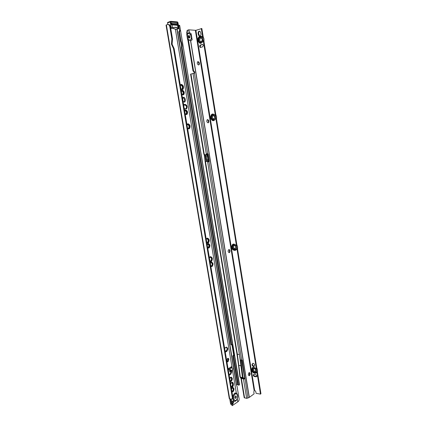 <?xml version="1.0" encoding="UTF-8"?>
<svg xmlns="http://www.w3.org/2000/svg" width="427" height="427" viewBox="0 0 427 427"><rect width="100%" height="100%" fill="white"/><g stroke="black" fill="none" stroke-linecap="round" stroke-linejoin="round"><path stroke-width="0.64" d="M237.3 394.228L236.222 393.134L234.717 393.395C231.674 395.359 232.987 403.136 235.955 400.761M235.154 398.177L235.512 395.989M235.485 396.01C234.701 397.307 234.791 398.087 235.757 398.348L235.864 398.284C236.649 396.982 236.558 396.203 235.592 395.946L235.485 396.01M181.016 89.029L181.865 89.339C183.797 89.366 183.007 84.647 181.101 84.818L180.311 85.256M180.327 85.373L181 85.037C182.751 85.923 183.14 87.252 182.164 89.035L180.925 88.912M181.133 89.147L181.945 89.414L182.676 89.067C183.514 86.975 183.007 85.523 181.155 84.706L180.301 85.203M182.121 89.392L182.607 89.083C183.445 86.991 182.937 85.539 181.085 84.722L180.899 84.749M181.31 89.291L182.03 89.489L182.783 89.126C183.658 86.953 183.13 85.443 181.208 84.594L180.29 85.149M182.212 89.467L182.719 89.142C183.589 86.969 183.06 85.459 181.139 84.615L180.941 84.637M181.635 89.489L182.895 89.19C183.802 86.932 183.252 85.363 181.256 84.482L180.456 84.866M182.302 89.542L182.831 89.206C183.733 86.948 183.188 85.379 181.192 84.503L180.984 84.53M180.931 88.939L182.265 89.622L183.076 89.232C184.01 86.894 183.445 85.267 181.379 84.354L180.29 85.133M182.425 89.606L182.943 89.264C183.877 86.927 183.311 85.304 181.24 84.391L181.059 84.413M182.014 94.335L182.751 94.597C184.181 93.219 183.962 91.917 182.094 90.7L181.315 91.234M181.331 91.33L181.987 90.924C183.482 91.666 183.807 92.792 182.969 94.314L181.881 94.175M182.121 94.442L183.45 94.372C184.192 92.547 183.754 91.287 182.142 90.593L181.31 91.191L181.651 90.593L182.366 90.241C184.197 91.036 184.688 92.467 183.85 94.538L183.146 94.885L181.795 94.063M182.964 94.655L183.386 94.388C184.122 92.563 183.685 91.303 182.078 90.609L181.934 90.625M182.281 94.575L183.562 94.431C184.336 92.526 183.877 91.213 182.196 90.481L181.374 91.02M183.055 94.73L183.498 94.447C184.267 92.547 183.813 91.229 182.132 90.497L181.977 90.519M182.569 94.757L183.674 94.495C184.48 92.504 184.005 91.132 182.249 90.369L181.56 90.705M183.146 94.805L183.605 94.511C184.411 92.526 183.936 91.148 182.18 90.391L182.019 90.412M183.268 94.869L183.717 94.575C184.555 92.504 184.064 91.074 182.233 90.278L182.099 90.294M187.565 128.335L188.478 128.634C190.367 128.516 189.593 123.873 187.725 124.188L186.951 124.684M186.967 124.78L187.624 124.396C189.391 125.218 189.743 126.536 188.681 128.351L187.554 128.26M187.618 128.404L188.558 128.714L189.193 128.394C190.116 126.259 189.647 124.823 187.779 124.081L186.946 124.641M188.601 128.708L189.124 128.41C190.052 126.275 189.583 124.839 187.715 124.097L187.656 124.102M187.789 128.559L188.643 128.794L189.3 128.458C190.261 126.243 189.775 124.748 187.832 123.974L186.967 124.556M188.686 128.789L189.23 128.474C190.196 126.253 189.705 124.759 187.763 123.99L187.704 123.995M188.099 128.773L189.407 128.527C190.405 126.221 189.898 124.673 187.885 123.873L187.17 124.236M188.771 128.863L189.337 128.538C190.341 126.237 189.834 124.684 187.816 123.883L187.752 123.894M187.57 128.356L188.873 128.933L189.583 128.575C190.618 126.189 190.095 124.583 188.003 123.75L186.941 124.609M188.889 128.933L189.444 128.602C190.485 126.216 189.956 124.609 187.869 123.777L187.832 123.782M185.275 114.004L186.06 114.281C187.48 112.851 187.261 111.564 185.409 110.417L184.645 110.983M184.656 111.068L185.307 110.636C186.807 111.351 187.117 112.477 186.241 114.009L185.142 113.838M185.377 114.11L186.145 114.361L186.722 114.068C187.501 112.232 187.079 110.977 185.462 110.31L184.651 110.913M186.215 114.351L186.658 114.084C187.432 112.242 187.01 110.993 185.393 110.326L185.307 110.337M185.531 114.249L186.834 114.132C187.645 112.21 187.207 110.903 185.515 110.203L184.731 110.721M186.305 114.425L186.764 114.148C187.576 112.226 187.138 110.913 185.446 110.219L185.355 110.23M185.814 114.436L186.941 114.196C187.789 112.189 187.33 110.823 185.569 110.097L184.923 110.417M186.391 114.5L186.877 114.212C187.72 112.205 187.261 110.839 185.499 110.113L185.403 110.123M185.121 113.812L186.46 114.575L187.117 114.249C188.003 112.157 187.522 110.732 185.686 109.974L184.64 110.951M186.514 114.569L186.983 114.276C187.864 112.184 187.389 110.764 185.553 110.006L185.483 110.011M206.823 242.675L207.682 242.771C209.209 240.732 208.968 239.317 206.967 238.533L206.374 238.992M206.278 239.189L206.86 238.709C208.675 239.382 208.91 240.673 207.57 242.579L206.807 242.552M206.833 242.728L208.077 242.685C209.299 240.406 208.952 238.992 207.02 238.442L206.449 238.864M207.421 242.915L208.008 242.685C209.203 240.743 208.963 239.307 207.282 238.389M206.844 242.787L208.168 242.766C209.443 240.396 209.081 238.928 207.074 238.351L206.572 238.682M207.778 242.942L208.104 242.766C209.342 240.743 209.091 239.253 207.346 238.298M206.951 242.91L208.264 242.84C209.588 240.385 209.209 238.858 207.127 238.266L206.817 238.426M207.559 243.091L208.195 242.846C209.486 240.743 209.225 239.195 207.41 238.202M206.849 242.824L208.424 242.92C209.796 240.374 209.406 238.789 207.25 238.17L206.252 239.253M207.661 243.176L208.291 242.92C209.625 240.775 209.363 239.173 207.511 238.111M207.645 247.527L208.509 247.697C209.822 245.925 209.62 244.708 207.896 244.047L207.41 244.42M207.325 244.596L207.789 244.223C209.331 244.794 209.529 245.888 208.376 247.516L207.623 247.42M207.65 247.58L208.851 247.644C209.929 245.658 209.625 244.431 207.949 243.961L207.479 244.297M208.275 247.841L208.782 247.644C209.828 245.968 209.63 244.724 208.189 243.908M207.671 247.639L208.942 247.719C210.068 245.648 209.758 244.361 208.002 243.87L207.591 244.137M208.344 247.927L208.878 247.724C209.972 245.968 209.764 244.666 208.253 243.817M207.896 247.857L209.038 247.799C210.212 245.637 209.887 244.297 208.056 243.78L207.81 243.908M208.413 248.018L208.968 247.799C210.111 245.968 209.897 244.612 208.317 243.726M207.661 247.623L209.198 247.879C210.426 245.621 210.084 244.228 208.173 243.689L207.207 244.927M208.515 248.103L209.065 247.879C210.249 246.005 210.036 244.591 208.419 243.636M209.945 261.201L210.794 261.265C212.304 259.173 212.064 257.769 210.084 257.059L209.556 257.47M209.454 257.657L209.977 257.235C211.797 257.887 212.016 259.173 210.628 261.094L209.924 261.073M209.956 261.26L211.13 261.212C212.406 258.911 212.08 257.497 210.137 256.974L209.636 257.342M210.474 261.425L211.061 261.212C212.299 259.301 212.096 257.865 210.458 256.905M209.967 261.319L211.221 261.292C212.55 258.901 212.208 257.433 210.191 256.889L209.758 257.171M210.538 261.516L211.151 261.292C212.438 259.306 212.23 257.817 210.527 256.814M210.02 261.409L211.312 261.372C212.694 258.89 212.336 257.364 210.244 256.798L210.004 256.926M210.607 261.602L211.242 261.372C212.577 259.312 212.363 257.764 210.591 256.723M209.977 261.372L211.472 261.452C212.902 258.879 212.534 257.3 210.367 256.712L209.379 257.828M210.708 261.692L211.338 261.452C212.715 259.349 212.502 257.743 210.692 256.638M210.757 266.016L211.616 266.154C212.913 264.334 212.71 263.128 211.007 262.53L210.575 262.856M210.484 263.032L210.901 262.706C212.443 263.24 212.625 264.334 211.45 265.984L210.741 265.904M210.767 266.069L211.904 266.128C213.03 264.121 212.747 262.893 211.061 262.445L210.65 262.744M211.328 266.309L211.835 266.128C212.918 264.484 212.753 263.235 211.349 262.381M211.562 266.576L212.246 266.373L210.778 266.133L211.995 266.208C213.169 264.11 212.876 262.829 211.114 262.359L210.762 262.589M211.397 266.395L211.925 266.208C213.057 264.489 212.886 263.181 211.413 262.295M210.965 266.32L212.086 266.288C213.313 264.099 213.004 262.76 211.168 262.274L210.981 262.37M211.466 266.485L212.022 266.288C213.201 264.489 213.02 263.128 211.482 262.205M212.246 266.373C213.521 264.089 213.201 262.696 211.285 262.189L210.324 263.454M212.112 266.368C213.335 264.532 213.158 263.112 211.584 262.119M230.137 381.065L230.943 381.007C232.155 378.909 231.962 377.762 230.361 377.564L230.302 377.601M230.196 377.746L230.254 377.703C231.701 377.884 231.877 378.925 230.777 380.82L230.11 380.905M230.148 381.146L231.023 381.103C232.277 379.037 232.112 377.81 230.527 377.425L230.383 377.511M230.393 381.247L230.954 381.087C232.096 379.571 232.101 378.322 230.97 377.34M230.164 381.22L231.103 381.194C232.416 379.032 232.245 377.751 230.585 377.351L230.505 377.399M230.447 381.348L231.034 381.183C232.229 379.592 232.235 378.29 231.05 377.26M230.174 381.295L231.183 381.284C232.544 379.112 232.389 377.767 230.719 377.244M230.5 381.444L231.119 381.274C232.363 379.619 232.368 378.253 231.13 377.18M230.18 381.306L231.338 381.391C232.763 379.043 232.576 377.649 230.772 377.212L229.747 378.76M230.591 381.551L231.199 381.37C232.485 379.672 232.501 378.258 231.242 377.11M231.114 386.878L231.904 386.739C233.307 384.295 233.083 382.966 231.237 382.752L231.167 382.8M231.05 382.95L231.124 382.896C232.822 383.088 233.03 384.305 231.744 386.547L231.087 386.702M231.13 386.969L231.984 386.83C233.425 384.455 233.243 383.046 231.434 382.597L231.258 382.704M231.253 387.006L231.92 386.819C233.227 385.069 233.233 383.627 231.941 382.501M231.146 387.054L232.069 386.926C233.564 384.455 233.372 382.992 231.493 382.523L231.391 382.581M231.306 387.108L232 386.91C233.361 385.09 233.366 383.595 232.021 382.427M231.156 387.134L232.149 387.017C233.692 384.54 233.516 383.003 231.626 382.416M231.359 387.209L232.08 387.006C233.494 385.111 233.5 383.558 232.101 382.346M231.167 387.188L232.299 387.124C234.108 385.997 233.505 381.359 231.68 382.389L230.601 383.836M231.45 387.31L232.165 387.102C233.617 385.17 233.633 383.563 232.219 382.277M231.882 391.442L232.683 391.367C233.889 389.243 233.697 388.1 232.107 387.935L232.085 387.951M231.973 388.095L232 388.074C233.436 388.223 233.612 389.259 232.523 391.175L231.856 391.276M232.117 391.612L232.763 391.458C234.007 389.403 233.857 388.175 232.304 387.78L232.165 387.865M232.544 391.538L232.699 391.447C233.825 389.931 233.836 388.682 232.731 387.705M231.909 391.596L232.848 391.554C234.145 389.403 233.985 388.122 232.363 387.711L232.283 387.753M232.171 391.714L232.779 391.538C233.959 389.952 233.969 388.65 232.816 387.625M231.925 391.676L232.928 391.644C234.274 389.483 234.129 388.138 232.491 387.604M232.224 391.815L232.859 391.634C234.092 389.979 234.103 388.613 232.896 387.551M231.925 391.692L233.078 391.751C234.492 389.413 234.316 388.02 232.55 387.572L231.498 389.157M232.309 391.922L232.945 391.73C234.215 390.032 234.236 388.618 233.009 387.481M230.062 371.72L229.507 371.09L230.089 370.134L228.199 369.579M231.904 367.615L231.386 366.681L231.05 367.247L232.016 367.663L232.848 368.875L232.646 369.59L230.238 371.677L230.772 370.236L229.785 369.12L228.445 368.912L228.44 369.702M226.764 360.735C226.983 361.664 227.41 362.005 228.039 361.76L228.877 359.406C228.658 358.477 228.231 358.136 227.596 358.386L226.764 360.735M227.265 361.706L228.199 359.315L227.692 358.338M233.718 401.919L232.667 401.028L231.829 402.394L232.101 404.006L232.864 404.198L233.718 401.919M232.165 404.075L233.041 401.786L232.688 401.017M174.141 48.635L173.501 48.609L171.462 44.162L171.862 38.889L172.508 38.926L172.102 44.189L174.141 48.635L232.811 396.934L232.021 398.754M207.719 244.255C209.113 244.954 209.262 246.021 208.162 247.463L207.634 247.473M206.78 238.746C208.451 239.531 208.643 240.796 207.357 242.531L206.892 242.589M184.902 110.79L185.115 110.742C186.562 111.431 186.861 112.514 186.017 113.993L185.654 114.116M187.202 124.556L187.432 124.497C189.145 125.298 189.487 126.573 188.456 128.335L188.003 128.468M181.539 91.095L181.801 91.036C183.236 91.752 183.551 92.84 182.74 94.308L182.393 94.431M180.472 85.235L180.808 85.154C182.51 86.008 182.884 87.3 181.939 89.029L181.512 89.179M185.868 108.869L184.309 108.912L186.706 108.682C187.576 106.595 187.095 105.17 185.265 104.401L183.599 104.78M225.259 352.094L226.78 351.416C228.242 349.035 228.023 347.647 226.113 347.242L224.629 348.379M229.128 375.066L230.783 374.212L231.717 372.152L231.781 370.551M182.911 100.356C183.38 101.914 184.074 102.411 184.992 101.856L185.35 100.201L185.142 98.968C184.677 97.409 183.978 96.908 183.055 97.468L182.703 99.123L182.911 100.356M237.631 384.556L236.334 384.567L237.097 386.579L239.131 398.754C239.248 400.115 238.821 401.134 237.844 401.823L232.256 405.623M185.046 105.09L185.243 105.042C186.161 105.031 186.759 105.56 187.031 106.622L186.514 108.25L186.145 108.335C186.802 106.75 186.439 105.672 185.046 105.09L183.669 105.191M210.628 261.094L209.961 261.089M211.237 265.925L210.858 265.968M225.136 351.368L226.337 350.636C227.319 349.451 227.345 348.373 226.411 347.418M230.564 380.729L230.1 380.863M231.53 386.462L231.071 386.622M232.309 391.084L231.85 391.228M184.218 102.112L184.677 100.361L184.469 99.133L183.151 97.377M231.237 367.327L231.226 367.001M229.08 374.783L230.105 374.105L231.076 371.127M231.93 405.463L232.197 405.613M232.747 396.566L234.567 393.144L236.323 392.973L232.443 369.814M186.108 109.002L186.572 108.709L187.031 106.622L185.569 104.498L184.026 104.519M185.243 105.042L184.971 104.759L185.446 104.716L185.024 104.652L185.51 104.604L185.078 104.546L185.569 104.498L183.791 104.626M183.781 104.631L183.621 104.93M185.953 108.944L184.448 108.986M185.782 108.794L184.25 108.666M226.038 347.498C226.854 347.268 227.383 347.61 227.618 348.523L226.609 347.114M224.671 348.315L226.048 347.359M224.858 348.074L226.107 347.279M224.965 347.968L226.214 347.194M225.205 351.784L225.718 351.96L227.004 351.09L227.618 348.523L226.55 350.658L225.157 351.501M225.253 352.088L227.004 351.09L226.561 351.304L226.913 350.999L226.481 351.213L226.822 350.914L226.401 351.122L226.55 350.658M170.987 23.026L177.024 23.437L177.322 24.659M177.178 24.387L171.147 23.987M177.024 23.437L177.317 23.554M171.862 38.889L169.754 26.394L170.405 26.442L169.444 24.718L168.403 24.462M170.405 26.442L172.508 38.926M229.294 398.615L231.124 399.192C232.021 399.09 232.405 398.466 232.283 397.313L232.811 396.934M173.501 48.609L232.283 397.313M169.754 26.394L168.793 24.665L167.512 24.472L166.05 25.129L229.288 398.674M232.101 404.006L232.379 405.65L231.407 404.273L230.644 404.204L229.763 399.015L230.297 399.064M231.407 404.273L230.532 399.106M236.99 393.737L236.323 392.973M233.185 355.632L232.838 355.851L233.521 355.937L233.868 355.723L233.185 355.632L233.644 354.933L234.327 355.024L233.868 355.723M233.521 355.937L238.319 384.711L237.636 384.599L232.838 355.851M237.636 384.599L238.512 385.143M238.319 384.711L238.906 385.207L239.504 384.615M180.141 30.979L178.801 32.105L180.301 41.109C181.326 43.335 181.688 45.529 181.4 47.691L230.991 344.802L231.674 344.883L182.078 47.472L181.4 47.691M182.078 47.472C182.366 45.31 182.003 43.116 180.979 40.885L179.473 31.87M231.674 344.883L232.608 344.733L232.037 344.664M179.265 31.203L178.801 32.105M180.979 40.885L180.301 41.109M178.39 25.124L179.746 25.689L239.307 384.935M179.794 26.02L178.881 26.191L178.657 25.214L179.287 25.326M178.881 26.191L179.623 30.616L180.53 30.445M179.623 30.616L179.676 31.048M231.952 344.717L232.085 345.342L232.945 345.235M232.085 345.342L233.553 354.164L234.412 354.058M233.553 354.164L233.644 354.933M228.445 368.912L228.087 368.891M226.732 350.829L225.2 351.763M226.401 351.122L225.515 351.661M226.822 350.914L225.226 351.885M226.481 351.213L225.595 351.752M226.913 350.999L225.301 351.981M226.561 351.304L225.68 351.843M226.145 347.343L224.783 348.16M185.265 105.042L183.663 105.159M186.039 108.688L184.283 108.832M186.311 108.917L184.629 109.05M185.387 104.823L183.626 104.951M185.078 104.546L184.058 104.62M185.51 104.604L183.658 104.743M185.024 104.652L184.01 104.727M185.446 104.716L183.615 104.85M184.971 104.759L183.957 104.834M177.872 28.134L178.55 28.63L175.113 27.36L171.691 27.942L175.182 27.2L177.974 27.985M170.736 28.433L171.649 28.107L171.013 27.456L170.208 21.473L170.576 21.451L170.256 21.958L171.174 27.429L171.691 27.942L170.736 28.422M178.651 28.47L177.952 22.626L176.965 21.942L177.616 22.732L177.285 23.501M170.576 21.451L176.911 21.857L171.526 21.462L171.611 21.98L177.05 22.455M178.838 28.337L178.555 28.625M170.987 28.347L172.593 28.262L176.18 29.463L178.55 28.63M177.349 24.643L178.032 25.236L177.525 25.316L172.097 24.873L172.513 27.723M177.525 25.316L177.968 27.979M167.752 22.375L167.544 22.925L170.256 21.958M171.174 24.147L177.354 24.659M178.032 25.236L177.616 22.732M171.611 21.98L170.837 22.145L171.264 24.681L172.097 24.873M167.523 22.935L167.533 22.658M176.17 29.468L173.314 28.353M178.667 28.476L176.41 29.399M177.472 21.969L176.922 21.862L177.557 21.991L177.958 22.652M170.528 21.361L171.478 21.377L170.522 21.355L167.608 22.434L167.752 24.408M249.272 375.659L249.859 374.746L249.475 372.584M248.984 372.696L249.235 372.584C250.318 373.086 250.414 374.089 249.528 375.589L249.464 375.637C248.151 375.456 247.991 374.474 248.984 372.696M249.811 373.017L249.491 375.45L249.822 373.043M249.475 375.472L249.795 372.99M249.453 375.493L249.784 372.963M249.197 375.755L249.646 372.744M229.182 252.704L229.881 251.54L229.134 249.517M228.829 249.56C230.068 249.827 230.34 250.782 229.657 252.432L229.336 252.661C227.933 252.133 227.756 251.103 228.813 249.565L228.829 249.56M229.694 252.149L229.657 250.057M229.683 252.176L229.646 250.03M229.667 252.197L229.635 250.008M229.657 252.218L229.619 249.987M229.48 252.474L229.432 249.736M208.227 122.816L208.718 121.7L207.575 119.571M207.549 119.571C208.739 120.003 209.097 120.98 208.627 122.496L208.088 122.848C206.721 122.181 206.444 121.124 207.266 119.672L207.549 119.571M208.718 121.7L208.253 120.062M208.654 122.127L208.237 120.04M208.648 122.149L208.221 120.019L208.643 122.175M208.509 122.49L207.96 119.757M198.881 64.925L199.281 63.863L197.957 61.632M198.064 61.621C199.238 62.134 199.628 63.127 199.233 64.6L198.614 64.979C197.263 64.237 196.948 63.159 197.674 61.75L198.064 61.621M199.249 64.189L198.651 62.059M199.244 64.215L198.635 62.038M199.238 64.242L198.614 62.016M199.233 64.269L198.598 62M199.121 64.589L198.336 61.782M260.475 394.116L260.95 393.758L257.486 372.365L257.534 370.028L256.819 368.213L237.551 249.144L237.609 246.795L236.841 244.767L216.505 119.064L216.569 116.704L215.752 114.436L203.941 41.424L204.015 39.065L203.167 36.647L201.854 28.529L195.902 30.317L254.561 390.006L255.832 391.746L256.093 393.331L260.475 394.116L215.614 116.806C215.571 119.688 214.525 120.825 212.465 120.227C214.242 120.804 215.325 119.955 215.72 117.681M255.821 370.172C254.679 368.17 253.851 368.047 253.323 369.803C254.46 371.805 255.293 371.928 255.821 370.172M255.965 370.481C254.38 367.7 253.227 367.53 252.501 369.969C254.076 372.744 255.229 372.915 255.965 370.481M235.859 247.019C234.701 245.055 233.873 245.071 233.366 247.073C234.514 249.037 235.346 249.016 235.859 247.019M235.976 247.153C234.37 244.425 233.217 244.447 232.518 247.222C234.113 249.95 235.266 249.928 235.976 247.153M214.786 117.019C213.612 115.098 212.785 115.269 212.299 117.537C213.463 119.453 214.295 119.282 214.786 117.019M214.877 116.961C213.249 114.292 212.096 114.532 211.424 117.676C213.041 120.345 214.194 120.104 214.877 116.961M202.211 39.433C201.645 37.918 200.882 37.731 199.927 38.868L199.729 40.239C200.332 41.798 201.106 41.953 202.056 40.704L202.211 39.433M202.281 39.252C201.507 37.165 200.46 36.893 199.137 38.435L198.838 40.373C199.676 42.535 200.754 42.748 202.067 41.019L202.281 39.252M202.788 37.854L203.161 40.154C201.544 44.243 199.793 44.413 197.898 40.656C197.13 36.877 201.379 34.4 202.788 37.854L201.272 28.481M190.015 36.839L189.823 37.875C189.198 38.259 188.713 37.88 188.366 36.738L188.558 35.703C189.182 35.318 189.668 35.697 190.015 36.839M188.494 35.783L189.337 37.064L189.209 38.019M206.919 157.579L207.015 158.171L206.919 157.579M251.962 364.711C252.24 365.784 252.832 366.387 253.739 366.526L254.7 365.101C254.423 364.028 253.835 363.425 252.928 363.286L251.962 364.711M252.656 363.318L252.448 364.386C252.725 365.459 253.318 366.062 254.225 366.195L254.497 366.163M256.894 375.888L255.805 374.676L253.862 374.388C252.939 375.018 253.099 375.733 254.327 376.529L256.285 376.822L256.894 375.888M203.332 45.374L202.846 44.531L202.222 44.435L200.407 45.011C199.537 45.678 199.468 46.463 200.194 47.37L202.622 46.895L203.332 45.374M195.902 30.317L195.39 30.317L254.15 390.363L253.83 392.258L254.092 393.843L249.336 397.372L246.662 398.37L244.191 397.702L240.967 378.247M254.15 390.363L195.395 30.306L188.691 29.799L187.586 30.349L187.202 32.292L187.464 33.877L189.289 32.345L191.147 33.738L192.139 39.78L190.709 40.965L188.318 39.407M205.024 155.551L205.878 160.707M208.739 161.87L207.511 161.267L239.424 354.517L240.438 360.255L241.741 359.822L242.21 360.174L247.959 398.156M208.328 161.86L208.13 161.353L207.671 161.449M208.525 159.783L208.13 161.353M240.892 360.105L242.974 377.212L244.121 378.68L244.57 377.868L241.591 359.897M244.03 378.653L243.513 378.882L244.372 378.973L244.772 378.824L244.191 378.653M243.513 378.882L243.641 379.662M240.46 377.772L241.378 378.53L243.459 378.866M207.511 161.267L205.766 161.523L205.584 162.324L205.2 162.34L204.186 154.659L204.618 154.595L204.191 154.675M215.443 115.979L214.124 114.388L215.603 116.806L203.161 40.154M202.756 44.477L200.989 45.038C200.119 45.705 200.049 46.49 200.77 47.392L200.866 47.445M199.617 36.167L198.966 35.964C200.274 36.37 200.946 35.649 200.978 33.808L200.076 31.32C198.758 30.909 198.085 31.63 198.053 33.482L198.966 35.964M199.815 31.187C198.939 31.518 198.544 32.297 198.64 33.525L199.553 36.001M189.033 39.978L190.298 40.175L191.515 38.414L192.139 39.78M191.147 33.738L191.013 35.361C189.796 33.258 188.601 32.788 187.426 33.941L188.27 39.353M191.515 38.414L191.013 35.361M188.206 40.565L188.547 40.453L187.837 40.218L187.544 39.449L186.711 34.411L186.951 32.986L187.298 32.868L186.951 32.986M188.382 39.444L193.543 70.743L194.68 71.923L194.392 73.177L207.639 153.533L208.162 154.051L209.337 161.16L209.006 161.833L241.65 359.87M187.885 30.061L187.026 30.589L186.78 33.37M187.928 40.33L192.983 70.93L193.548 71.522L194.114 71.336M207.832 155.572L207.004 154.489L206.967 153.741M206.956 154.243L206.535 154.531M207.618 161.096L208.088 159.148L207.623 156.335L206.556 154.681M208.077 159.282L206.374 159.533L205.766 161.523M207.623 156.335L205.921 156.597L204.287 154.136L203.85 154.19L204.186 154.659M205.921 156.597L206.374 159.533M206.497 154.328L207.639 153.533M203.85 154.179L190.591 74.154L194.392 73.177M205.793 161.705L205.366 161.764L205.793 161.689M209.166 161.748L208.595 161.822L207.597 154.136L207.223 153.635M194.13 73.204L194.12 72.11L193.548 71.522M195.651 30.354L254.14 390.289M253.798 374.388C253.617 375.248 253.953 375.845 254.812 376.187L256.83 376.481M239.403 354.303L242.461 377.5L243.507 378.877M236.174 400.126C238.608 398.508 237.567 392.301 235.176 394.164C232.715 395.754 233.777 402.042 236.174 400.126M232.656 398.204C233.057 400.948 234.129 401.871 235.88 400.974L237.273 399.005M232.646 369.59L230.649 370.903L230.068 370.241M231.194 366.862L228.082 368.88M231.829 402.394L231.285 399.181L231.834 402.549M237.791 401.855L237.3 398.941M236.291 392.915L232.427 369.835M175.358 29.041L232.085 367.684L175.332 29.031M229.566 370.914L230.142 371.57M232.016 367.663L229.785 369.12M231.05 367.247L228.472 368.923M171.745 22.983L171.91 23.949M229.689 398.946L166.391 24.883M232.357 405.629L232.058 403.878M231.242 367.231L231.914 367.332M231.039 372.045L231.717 372.152M230.105 374.105L230.783 374.212M229.08 374.805L229.737 374.906M184.677 100.361L185.35 100.201M184.469 99.133L185.142 98.968M237.807 401.844L237.316 398.903M236.334 384.567L176.917 29.217M180.151 30.514L180.226 30.952M236.526 384.369L177.146 29.137M178.657 25.214L179.634 31.086M231.925 344.733L233.628 354.97M170.597 27.606L171.174 27.429M167.544 22.925L167.795 24.403L167.544 22.925M172.775 28.193L171.483 28.166M178.769 28.545L178.854 28.043M177.952 22.626L178.87 28.027M254.166 367.423C252.843 367.369 252.245 368.122 252.368 369.675C253.702 372.68 255.149 373.273 256.712 371.463M252.763 367.535L252.117 369.686C252.613 371.581 253.665 372.638 255.271 372.862L256.189 372.59M256.157 372.595L255.111 372.974C256.312 372.888 256.84 372.088 256.696 370.577C256.173 368.666 255.149 367.578 253.617 367.316C252.362 367.433 251.807 368.261 251.957 369.793C252.453 371.693 253.505 372.75 255.111 372.974C256.093 372.915 256.654 372.328 256.782 371.212M256.51 369.627C253.851 366.361 252.208 366.441 251.567 369.873C251.967 373.177 256.547 374.73 256.835 371.623M235.101 244.548C233.259 244.052 232.363 244.901 232.405 247.094C233.558 249.912 234.962 250.43 236.622 248.658M233.355 244.271C232.389 244.788 231.989 245.738 232.155 247.121C232.469 248.594 233.233 249.539 234.444 249.96L235.725 249.88M236.537 246.278L234.498 244.26C232.715 244.068 231.877 245.045 231.978 247.19C232.293 248.663 233.062 249.608 234.274 250.03C235.72 250.254 236.563 249.539 236.804 247.884M236.51 246.107C233.825 243.043 232.187 243.427 231.578 247.265C232.01 250.772 236.59 251.631 236.852 248.215M214.754 114.922C212.587 113.865 211.45 114.804 211.344 117.735C212.198 120.222 213.473 120.761 215.176 119.363M213.068 114.137C211.584 114.575 210.922 115.786 211.082 117.783L212.651 120.206L213.906 120.419M214.124 114.388C211.963 113.844 210.885 114.98 210.895 117.799L212.651 120.206M215.389 115.696C212.689 112.861 211.05 113.587 210.484 117.868C212.358 121.631 214.114 121.652 215.752 117.921M202.435 37.501C201.234 36.402 200.135 36.594 199.147 38.083L198.774 40.549C199.446 42.785 200.599 43.378 202.227 42.316M200.957 36.508C199.19 36.839 198.374 38.206 198.512 40.608L199.777 42.812L200.855 43.148M202.857 38.211L201.832 36.85C199.537 36.135 198.368 37.384 198.32 40.597L199.585 42.801C201.475 43.554 202.66 42.609 203.135 39.967M202.713 44.456L202.222 44.435M195.347 30.296L254.124 390.454M188.873 29.805L189.289 32.345M190.709 40.965L249.336 397.372M244.121 378.68L244.372 378.973M243.443 378.866L246.662 398.37M205.584 162.324L237.359 354.25L236.958 354.031L205.2 162.34M239.424 354.517L237.359 354.25L240.332 377.158L239.931 376.929L241.378 378.53L244.602 397.98M188.222 39.225C189.887 40.645 190.938 40.239 191.371 38.019M190.543 40.8L249.224 397.446M188.734 29.799L189.182 32.505M186.642 32.527L187.202 32.292M192.983 70.93L193.543 70.743M207.671 160.552L205.83 160.819M207.575 156.218L205.867 156.479M206.78 155.177L204.944 155.46M208.088 159.148L206.385 159.399M193.004 73.412L206.401 154.553L204.656 154.825M190.954 73.983L204.223 154.11M244.249 378.621L244.836 378.792M208.766 161.241L209.337 161.16M207.597 154.136L208.162 154.051M244.57 377.868L245.151 378.039M194.221 72.723L194.781 72.537M194.12 72.11L194.68 71.923M241.629 360.03L242.21 360.174M200.989 45.038L200.407 45.011M198.838 34.752L198.256 34.715M198.64 33.525L198.053 33.482M256.632 376.47L256.152 376.811M254.812 376.187L254.327 376.529M191.008 35.804C189.823 33.477 188.617 32.938 187.389 34.181M242.461 377.5L240.332 377.158L240.614 377.82L242.744 378.162M241.079 365.795L238.549 365.277L239.931 376.929M195.433 30.338L254.161 390.235M236.702 399.971C238.282 397.041 238.127 394.761 236.222 393.134L236.852 393.561M235.757 398.348L235.213 398.247M227.361 361.664L228.039 361.76M177.317 23.544L177.472 24.494M168.793 24.665L169.444 24.718M232.187 404.065L232.864 404.198M229.096 374.89L229.625 374.975M184.32 102.016L184.992 101.856M179.612 31.112L178.934 31.347M180.066 30.974L180.514 30.797M178.838 25.23L179.607 25.369M239.51 384.631L179.746 25.689M186.145 108.335L186.514 108.25M171.056 28.321L172.599 28.257M176.911 21.857L171.483 21.377M234.498 244.26C235.635 244.692 236.377 245.653 236.707 247.132C236.782 249.309 235.971 250.275 234.274 250.03L235.667 249.891M204.069 41.227L203.962 41.558M199.137 38.435L198.886 39.092M201.832 36.85C202.286 37.053 202.676 37.779 203.012 39.022C202.905 42.305 201.763 43.565 199.585 42.801L200.765 43.138M189.305 38.051L189.823 37.875M254.225 366.195L253.739 366.526M188.969 39.935L190.298 40.175L189.417 40.218M194.248 73.188L194.669 73.054M187.026 30.589L187.586 30.349M200.77 47.392L200.194 47.37M256.766 376.481L256.285 376.822M208.269 161.785L207.864 161.716M205.633 162.287L205.211 162.292M202.056 40.704L202.067 41.019M256.787 368.015L257.017 368.336M236.958 354.031L238.549 365.277"/></g></svg>
